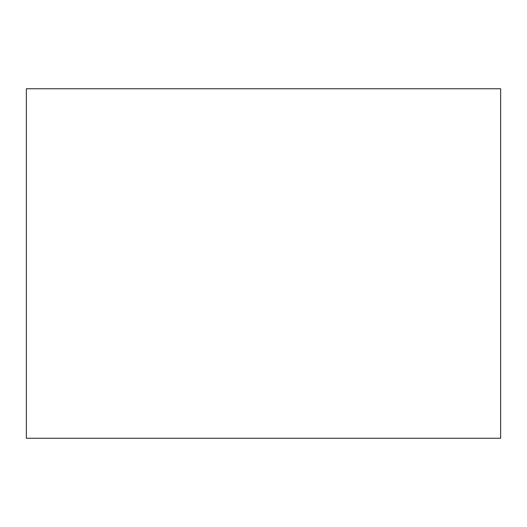<?xml version="1.0" encoding="UTF-8"?>
<svg xmlns="http://www.w3.org/2000/svg" width="527" height="527" viewBox="0 0 527 527"><rect width="100%" height="100%" fill="white"/><g stroke="black" fill="none" stroke-linecap="round" stroke-linejoin="round"><path stroke-width="0.79" d="M26.35 88.76L500.65 88.76L500.65 438.24L26.35 438.24L26.35 88.76"/></g></svg>
